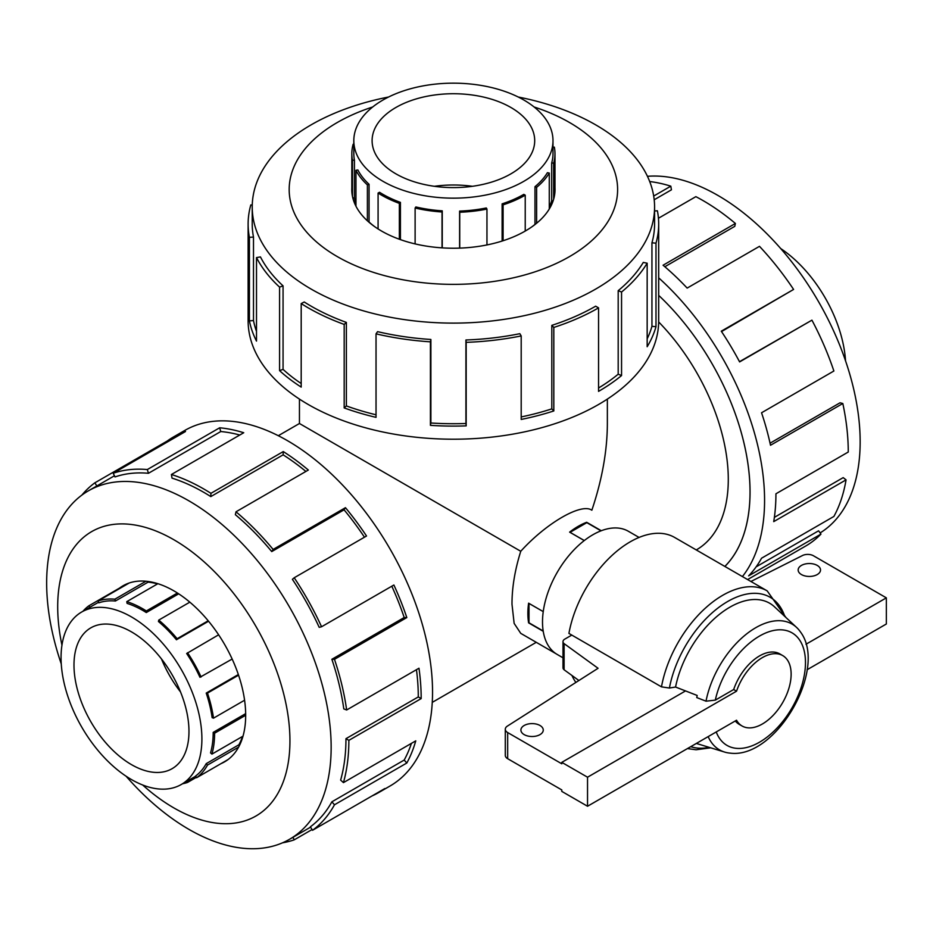 <?xml version="1.0" encoding="UTF-8"?>
<svg xmlns="http://www.w3.org/2000/svg" width="933" height="933" viewBox="0 0 933 933"><rect width="100%" height="100%" fill="white"/><g stroke="black" fill="none" stroke-linecap="round" stroke-linejoin="round"><path stroke-width="1.4" d="M556.056 653.753L520.754 633.367L514.141 623.396L511.995 604.269C511.949 587.767 514.864 570.11 520.754 551.275L299.446 423.5L299.446 399.079M520.754 551.275C546.481 522.888 581.527 502.654 591.849 510.223C602.1 479.737 607.266 450.826 607.36 423.5L607.36 399.079M724.848 566.436A184.711 106.642 -120 0 0 658.686 295.376A184.746 106.665 60 0 1 750.05 491.971A184.746 106.665 60 0 1 724.883 566.448M696.286 549.945L696.391 549.875A153.957 88.892 -120 0 0 728.288 479.399A153.957 88.892 -120 0 0 658.675 321.955M543.228 631.303L528.603 622.859A71.095 41.052 -60 0 1 528.603 603.173L543.239 611.616L528.999 603.441L528.999 622.801L543.181 630.988M584.256 540.58L569.62 532.125A71.095 41.052 -60 0 1 586.67 522.282L601.295 530.725M780.699 248.551A99.586 57.496 60 0 1 845.543 360.861M180.501 691.901A81.299 46.942 60 0 1 161.491 658.966M73.987 665.066A81.299 46.942 60 0 1 90.828 627.851A81.299 46.942 60 0 1 172.127 674.781A81.299 46.942 60 0 1 172.127 768.664A81.299 46.942 60 0 1 109.476 746.878A81.299 46.942 60 0 1 73.987 665.066M61.053 657.59A99.586 57.496 -120 0 0 104.531 757.818A99.586 57.496 -120 0 0 181.27 784.501A99.586 57.496 -120 0 0 181.27 669.497A99.586 57.496 -120 0 0 81.684 612.001A99.586 57.496 -120 0 0 61.053 657.59M242.487 736.464A99.586 57.496 -120 0 1 238.895 744.779L206.216 763.649A99.586 57.496 60 0 1 195.568 776.023L196.63 777.714L227.979 759.602M245.659 713.64L213.191 732.393A99.586 57.496 60 0 1 210.555 752.896L211.919 754.121L243 736.172M238.335 674.536L206.216 693.079A99.586 57.496 60 0 1 212.118 717.652L213.505 718.165L244.574 700.228M218.625 634.802L186.67 653.508A99.586 57.496 60 0 1 199.942 677.276L232.154 659.048M189.819 602.158L158.75 620.095L158.435 621.506A99.586 57.496 60 0 1 176.442 639.77L208.549 621.226M157.875 583.696L126.783 601.645L127.098 603.406A99.586 57.496 60 0 1 146.283 612.549L178.681 593.831M157.537 583.883A99.586 57.496 -120 0 0 148.09 582.145L147.88 581.457M129.209 582.997L97.988 601.027L98.863 602.811A99.586 57.496 60 0 1 115.412 601.015L148.09 582.145M245.671 715.261L214.602 733.198A101.58 58.651 60 0 1 211.919 754.121M238.591 747.123L207.488 765.083A101.58 58.651 60 0 1 196.63 777.714M226.054 760.943A101.58 58.651 60 0 1 222.975 762.494M196.385 777.329L187.556 782.437A101.58 58.651 60 0 1 182.553 783.755M82.967 611.267A101.58 58.651 60 0 1 88.915 605.762L121.593 586.892A101.58 58.651 60 0 1 124.474 585.003M97.988 601.027A101.58 58.651 60 0 1 114.864 599.196L145.968 581.236M126.783 601.645A101.58 58.651 60 0 1 146.353 610.963L177.422 593.015M158.75 620.095A101.58 58.651 60 0 1 177.118 638.72L208.187 620.783M187.556 652.738A101.58 58.651 60 0 1 201.085 676.985M238.556 675.177L207.488 693.114A101.58 58.651 60 0 1 213.505 718.165M434.393 186.297A81.299 46.942 180 0 1 472.413 186.297M395.919 107.47A81.299 46.942 180 0 1 484.519 97.3A81.299 46.942 180 0 1 534.702 140.661A81.299 46.942 180 0 1 453.403 187.603A81.299 46.942 180 0 1 372.104 140.661A81.299 46.942 180 0 1 395.919 107.47M382.985 100.006A99.586 57.496 0 0 0 353.817 140.661A99.586 57.496 0 0 0 453.403 198.158A99.586 57.496 0 0 0 552.989 140.661A99.586 57.496 0 0 0 491.516 87.539A99.586 57.496 0 0 0 382.985 100.006M355.963 203.336A99.586 57.496 0 0 1 354.435 197.866L354.435 160.138A99.586 57.496 180 0 1 353.817 153.7L353.817 140.661M374.716 226.684A99.586 57.496 0 0 1 369.071 222.019L369.071 184.291A99.586 57.496 180 0 1 357.875 169.958L355.963 170.284L355.963 206.216M400.42 239.618L400.42 202.379A99.586 57.496 180 0 1 379.556 192.28L378.087 193.049L378.087 228.935M442.254 247.863L442.254 210.835A99.586 57.496 180 0 1 415.861 206.951L415.115 208.024L415.115 243.898M486.956 244.936L486.956 209.062L486.291 207.966A99.586 57.496 180 0 1 459.607 211.091L459.607 248.108M525.232 231.057L525.232 195.172L523.821 194.356A99.586 57.496 180 0 1 502.117 203.849L502.117 241.041M532.078 226.684A99.586 57.496 0 0 0 534.982 224.41L535.087 224.456M549.28 208.992L549.28 173.072L547.403 172.687A99.586 57.496 180 0 1 534.982 186.682L534.982 224.41M549.28 206.974A99.586 57.496 0 0 0 551.683 200.712L553.129 200.852M552.989 140.661L552.989 153.7A99.586 57.496 180 0 1 551.683 162.972L551.683 200.712M525.232 195.172A101.58 58.651 180 0 1 503.097 204.852L503.097 240.726M486.956 209.062A101.58 58.651 180 0 1 459.736 212.234L459.736 248.108M442.032 247.851L442.032 211.978A101.58 58.651 180 0 1 415.115 208.024M399.359 239.233L399.359 203.359A101.58 58.651 180 0 1 378.087 193.049M367.392 220.794L367.392 184.897A101.58 58.651 180 0 1 355.963 170.284M352.464 196.327L352.464 160.266A101.58 58.651 180 0 1 351.823 153.7A101.58 58.651 180 0 1 353.152 144.23L353.817 144.3M552.989 147.216L554.342 147.134A101.58 58.651 180 0 1 554.983 153.7A101.58 58.651 180 0 1 553.654 163.158L553.654 199.161M549.28 173.072A101.58 58.651 180 0 1 536.615 187.335L536.615 223.232M647.444 176.314A201.178 116.147 60 0 1 830.288 323.856A201.178 116.147 60 0 1 820.119 532.93M747.601 579.568L805.739 546.003A205.283 118.514 -120 0 0 820.958 534.108L748.628 575.871A205.283 118.514 -120 0 0 761.55 558.214L833.88 516.45A205.283 118.514 -120 0 0 846.056 479.865L773.725 521.617A205.283 118.514 -120 0 0 775.929 493.79L848.26 452.027A205.283 118.514 -120 0 0 842.826 403.499L770.506 445.263A205.283 118.514 -120 0 0 761.55 412.771L833.88 371.007A205.283 118.514 -120 0 0 811.932 320.159L739.612 361.911A205.283 118.514 -120 0 0 721.279 331.192L793.598 289.44A205.283 118.514 -120 0 0 759.485 246.335L687.155 288.087A205.283 118.514 -120 0 0 663.071 265.229L735.402 223.465A205.283 118.514 -120 0 0 695.866 196.653L658.43 218.264M653.683 196.058L670.804 186.168A205.283 118.514 -120 0 0 649.695 181.538M658.686 277.847A205.283 118.514 60 0 1 742.411 576.571M670.804 186.168L671.445 189.807L654.185 199.779M735.402 223.465L734.761 226.357L664.844 266.721M793.598 289.44L721.536 331.577M811.932 320.159L739.484 361.689M842.826 403.499L840.038 402.799L770.052 443.198M846.056 479.865L843.187 477.626L774.378 517.36M820.958 534.108L818.603 530.795L756.127 566.856M221.028 763.614A101.627 58.674 -120 0 0 224.631 761.818A101.627 58.674 -120 0 0 224.631 644.47A101.627 58.674 -120 0 0 123.004 585.796A101.627 58.674 -120 0 0 119.646 588.012M126.107 776.233A201.178 116.147 -120 0 0 289.487 839.315A201.178 116.147 -120 0 0 289.487 607.021A201.178 116.147 -120 0 0 88.32 490.875A201.178 116.147 -120 0 0 46.65 582.973A201.178 116.147 -120 0 0 61.263 663.911M142.667 784.991A164.22 94.816 -120 0 0 288.04 763.905A164.22 94.816 -120 0 0 184.314 546.33A164.22 94.816 -120 0 0 57.694 606.765A164.22 94.816 -120 0 0 61.951 645.193M81.847 495.131A205.283 118.514 60 0 1 94.874 482.816L167.194 441.052A205.283 118.514 60 0 1 173.386 437.017A205.283 118.514 60 0 1 185.527 431.501L113.196 473.264A205.283 118.514 60 0 1 147.321 469.556L219.652 427.792A205.283 118.514 60 0 1 243.735 432.737L171.404 474.5A205.283 118.514 60 0 1 210.94 493.324L283.27 451.572A205.283 118.514 60 0 1 308.333 470.034L236.002 511.797A205.283 118.514 60 0 1 273.124 549.432L345.455 507.68A205.283 118.514 60 0 1 366.529 536.009L294.21 577.76A205.283 118.514 60 0 1 321.558 626.754L393.889 585.003A205.283 118.514 60 0 1 406.811 617.576L334.481 659.339A205.283 118.514 60 0 1 346.656 709.978L418.975 668.226A205.283 118.514 60 0 1 421.18 698.595L348.86 740.359A205.283 118.514 60 0 1 343.437 782.624L415.756 740.86A205.283 118.514 60 0 1 406.811 763.019L334.481 804.782A205.283 118.514 60 0 1 312.532 830.288L384.863 788.537A205.283 118.514 60 0 1 378.67 792.572A205.283 118.514 60 0 1 372.08 795.919M312.065 829.542L294.21 839.852A205.283 118.514 60 0 1 282.571 842.802M378.67 792.572L390.029 786.018A205.283 118.514 -120 0 0 390.029 548.977A205.283 118.514 -120 0 0 184.746 430.463L173.386 437.017M334.481 804.782L331.868 801.82A201.178 116.147 60 0 1 310.362 826.813L312.532 830.288M331.868 801.82L404.199 760.057A201.178 116.147 -120 0 0 411.418 743.368M348.86 740.359L345.956 738.679A201.178 116.147 60 0 1 340.638 780.093L343.437 782.624M345.956 738.679L418.287 696.928A201.178 116.147 -120 0 0 416.456 669.672M334.481 659.339L331.868 659.281A201.178 116.147 60 0 1 343.799 708.905L346.656 709.978M331.868 659.281L404.199 617.518A201.178 116.147 -120 0 0 391.802 586.204M294.21 577.76L292.391 579.335A201.178 116.147 60 0 1 319.203 627.349L321.558 626.754M364.465 537.198A201.178 116.147 -120 0 0 344.067 509.815L345.455 507.68M236.002 511.797L235.361 514.689A201.178 116.147 60 0 1 271.736 551.578L344.067 509.815M305.896 471.445A201.178 116.147 -120 0 0 283.119 454.837L283.27 451.572M171.404 474.5L172.045 478.139A201.178 116.147 60 0 1 210.8 496.589L283.119 454.837M239.769 435.023A201.178 116.147 -120 0 0 220.771 431.536L219.652 427.792M113.196 473.264L115.016 476.926A201.178 116.147 60 0 1 148.452 473.288L220.771 431.536M351.823 187.895A101.627 58.674 0 0 0 351.776 189.551A101.627 58.674 0 0 0 453.403 248.225A101.627 58.674 0 0 0 555.03 189.551A101.627 58.674 0 0 0 554.983 187.895M388.548 97.02A201.178 116.147 0 0 0 311.156 124.835A201.178 116.147 0 0 0 252.225 206.974A201.178 116.147 0 0 0 453.403 323.11A201.178 116.147 0 0 0 654.581 206.974A201.178 116.147 0 0 0 518.247 97.02M372.687 106.98A164.22 94.816 0 0 0 337.279 122.503A164.22 94.816 0 0 0 348.254 262.383A164.22 94.816 0 0 0 588.536 243.42A164.22 94.816 0 0 0 534.119 106.98M654.581 210.975L657.392 210.788A205.283 118.514 180 0 1 658.686 224.06A205.283 118.514 180 0 1 655.992 243.186L655.992 326.702A205.283 118.514 180 0 1 647.164 346.726L647.164 263.199A205.283 118.514 180 0 1 621.553 292.041L621.553 375.556A205.283 118.514 180 0 1 598.554 391.382L598.554 307.867A205.283 118.514 180 0 1 553.817 327.436L553.817 410.952A205.283 118.514 180 0 1 521.197 419.442L521.197 335.927A205.283 118.514 180 0 1 466.185 342.353L466.185 425.868A205.283 118.514 180 0 1 430.416 425.355L430.416 341.828A205.283 118.514 180 0 1 376.034 333.839L376.034 417.354A205.283 118.514 180 0 1 344.184 407.931L344.184 324.416A205.283 118.514 180 0 1 301.196 303.587L301.196 387.102A205.283 118.514 180 0 1 279.585 370.634L279.585 287.119A205.283 118.514 180 0 1 256.505 257.578L256.505 341.093A205.283 118.514 180 0 1 249.414 320.847L249.414 237.332A205.283 118.514 180 0 1 248.12 224.06A205.283 118.514 180 0 1 250.814 204.933L252.26 205.073M248.12 224.06L248.12 320.695A205.283 118.514 0 0 0 453.403 439.21A205.283 118.514 0 0 0 658.686 320.695L658.686 224.06M249.414 237.332L253.496 237.064A201.178 116.147 180 0 1 252.225 224.06L252.225 206.974M253.496 237.064L253.496 320.579A201.178 116.147 0 0 0 256.505 331.39M279.585 287.119L283.061 285.86A201.178 116.147 180 0 1 260.447 256.913L256.505 257.578M283.061 285.86L283.061 369.375A201.178 116.147 0 0 0 301.196 383.521M344.184 324.416L346.376 322.41A201.178 116.147 180 0 1 304.24 301.989L301.196 303.587M346.376 322.41L346.376 405.925A201.178 116.147 0 0 0 376.034 414.788M430.416 341.828L430.883 339.472A201.178 116.147 180 0 1 377.573 331.647L376.034 333.839M430.883 339.472L430.883 422.999A201.178 116.147 0 0 0 465.929 423.5L466.185 425.868M521.197 335.927L519.844 333.687A201.178 116.147 180 0 1 465.929 339.985L465.929 423.5M521.197 416.934A201.178 116.147 0 0 0 551.811 408.876L553.817 410.952M598.554 307.867L595.651 306.187A201.178 116.147 180 0 1 551.811 325.36L551.811 408.876M598.554 388A201.178 116.147 0 0 0 618.194 374.191L621.553 375.556M647.164 263.199L643.292 262.418A201.178 116.147 180 0 1 618.194 290.676L618.194 374.191M647.164 338.819A201.178 116.147 0 0 0 651.945 326.317L655.992 326.702M654.581 206.974L654.581 224.06A201.178 116.147 180 0 1 651.945 242.802L651.945 326.317M708.17 736.615A72.599 41.915 120 0 0 724.614 752.068A72.599 41.915 120 0 0 730.387 753.153C776.058 758.937 828.247 668.541 800.409 631.886A72.599 41.915 120 0 0 796.572 627.419A72.599 41.915 120 0 0 745.455 634.86A72.599 41.915 120 0 0 706.013 701.184L715.319 700.123L733.676 689.522A40.644 23.465 -60 0 1 779.848 653.916L782.717 655.584A40.644 23.465 120 0 0 736.545 691.19L587.533 777.212L587.533 806.252L736.545 720.229A40.644 23.465 120 0 0 742.073 725.991A40.644 23.465 120 0 0 782.717 702.514A40.644 23.465 120 0 0 782.717 655.584M796.572 627.419L774.553 606.87A79.457 45.869 120 0 0 718.83 614.835A79.457 45.869 120 0 0 675.562 687.038L697.173 695.458A74.663 43.105 120 0 0 696.753 697.569A34738.121 20055.873 0 0 0 706.013 701.184M562.996 657.8L557.246 654.476A71.141 41.075 -60 0 1 557.234 572.337A71.141 41.075 -60 0 1 628.375 531.274L639.07 537.443M817.238 565.421A11.184 6.449 180 0 1 820.515 569.981A11.184 6.449 180 0 1 809.331 576.442A11.184 6.449 180 0 1 798.158 569.981A11.184 6.449 180 0 1 805.062 564.022A11.184 6.449 180 0 1 817.238 565.421M539.985 725.489A11.184 6.449 180 0 1 543.263 730.061A11.184 6.449 180 0 1 532.078 736.51A11.184 6.449 180 0 1 520.906 730.061A11.184 6.449 180 0 1 527.798 724.09A11.184 6.449 180 0 1 539.985 725.489M742.073 725.991L739.193 724.335A40.644 23.465 -60 0 1 735.286 720.964M733.676 689.522L736.545 691.19M507.669 732.557A8.129 4.688 180 0 1 505.289 729.244L505.289 755.38A8.129 4.688 0 0 0 507.669 758.692L507.669 732.557L561.794 763.8L561.794 762.354L685.522 690.921M750.913 581.481L802.73 555.403A8.129 4.688 180 0 1 813.494 555.788L886.35 597.855L805.984 644.248M505.289 729.244A8.129 4.688 180 0 1 507.19 726.224L598.076 668.285L564.103 643.642A6.099 3.522 180 0 1 562.996 641.624A6.099 3.522 180 0 1 564.78 639.128L571.801 635.081M807.115 669.731L886.35 623.99L886.35 597.855M507.669 758.692L561.794 789.936L561.794 791.394L587.533 806.252M578.903 680.519L564.103 669.777L564.103 643.642M562.996 641.624L562.996 667.76A6.099 3.522 0 0 0 564.103 669.777M561.794 762.354L587.533 777.212M601.004 530.842L586.822 522.655L570.051 532.335L584.291 540.545M785.936 617.494L767.194 590.881L674.629 537.443A88.915 51.338 120 0 0 612.864 554.645A88.915 51.338 120 0 0 568.92 633.425L661.485 686.863L669.416 688.029L675.562 687.038M571.952 675.469A88.915 51.338 120 0 0 575.894 682.431M651.945 242.802L655.992 243.186M618.194 290.676L621.553 292.041M551.811 325.36L553.817 327.436M465.929 339.985L466.185 342.353M430.883 422.999L430.416 425.355M346.376 405.925L344.184 407.931M283.061 369.375L279.585 370.634M253.496 320.579L249.414 320.847M96.834 485.953L94.874 482.816M167.672 441.81L167.194 441.052M148.452 473.288L147.321 469.556M210.8 496.589L210.94 493.324M271.736 551.578L273.124 549.432M404.199 617.518L406.811 617.576M418.287 696.928L421.18 698.595M404.199 760.057L406.811 763.019M294.21 839.852L292.962 837.321M459.736 212.234L459.607 211.091M442.254 210.835L442.032 211.978M400.42 202.379L399.359 203.359M369.071 184.291L367.392 184.897M354.435 160.138L352.464 160.266M553.654 163.158L551.683 162.972M536.615 187.335L534.982 186.682M503.097 204.852L502.117 203.849M354.435 197.866L352.837 197.971M206.216 763.649L207.488 765.083M186.95 781.224L187.556 782.437M88.915 605.762L89.86 607.278M114.864 599.196L115.412 601.015M146.353 610.963L146.283 612.549M177.118 638.72L176.442 639.77M206.216 693.079L207.488 693.114M213.191 732.393L214.602 733.198M238.895 744.779L239.478 745.432M716.241 731.95A64.995 37.518 120 0 0 787.685 714.795A64.995 37.518 120 0 0 785.248 630.3A64.995 37.518 120 0 0 715.319 700.123M690.735 746.68A84.856 48.994 120 0 0 709.173 747.356M767.194 590.881A88.915 51.338 120 0 0 705.43 608.083A88.915 51.338 120 0 0 661.485 686.863M784.781 616.41A84.856 48.994 120 0 0 725.454 602.835A84.856 48.994 120 0 0 669.416 688.029M299.446 423.5L278.302 435.711M536.265 642.324L432.259 702.374M98.583 602.251L81.684 612.001M195.673 776.186L181.27 784.501M554.983 191.207L554.983 153.7M351.823 191.207L351.823 153.7M289.487 839.315L310.572 827.151M88.32 490.875L114.456 475.783M724.614 752.068L696.345 743.438M710.689 747.823L696.088 749.759L687.423 748.593"/></g></svg>
